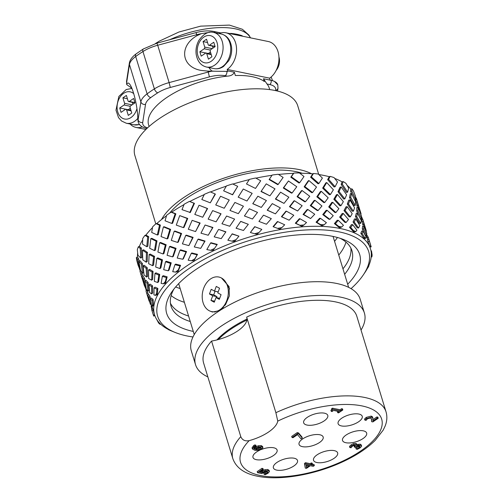 <?xml version="1.0" encoding="UTF-8"?>
<svg xmlns="http://www.w3.org/2000/svg" width="502" height="502" viewBox="0 0 502 502"><rect width="100%" height="100%" fill="white"/><g stroke="black" fill="none" stroke-linecap="round" stroke-linejoin="round"><path stroke-width="0.75" d="M352.642 195.642L350.603 191.268A221.978 78.105 -18.2 0 0 350.71 189.041L351.921 188.834A114.149 47.125 -17 0 1 353.508 191.111A224.407 205.977 -172.2 0 1 355.447 196.232L355.742 199.727L351.808 191.017L350.603 191.268M347.114 185.351A112.887 46.604 -17 0 1 350.71 189.041M347.572 192.216L346.386 192.392L341.172 184.422A221.978 74.145 -27.2 0 0 342.063 181.849L343.142 181.58A114.149 47.125 -17 0 1 345.947 183.343A224.407 195.83 -158.2 0 1 348.689 188.15L347.572 192.216L342.264 184.102L341.172 184.422M334.746 178.467A112.887 46.604 -17 0 1 342.063 181.849M335.11 186.731L334.056 186.97L327.643 179.678A221.978 64.112 -35.6 0 0 329.237 176.704L330.14 176.39A114.149 47.125 -17 0 1 334.037 177.576A224.407 179.992 -150.7 0 1 337.501 182.013L335.11 186.731L328.578 179.308L327.643 179.678M318.814 174.558A112.887 46.604 -17 0 1 329.237 176.704M318.902 183.531L318.03 183.801L310.606 177.231A221.978 48.443 -43.2 0 0 312.777 173.836L313.474 173.51A114.149 47.125 -17 0 1 318.293 174.05A224.407 159.153 -147.2 0 1 322.384 178.084L318.902 183.531L311.34 176.842L310.606 177.231M299.813 173.246A112.887 46.604 -17 0 1 312.777 173.836M299.65 182.741L298.991 183.023L290.809 177.193A221.978 27.83 -49.9 0 0 293.419 173.359L293.877 173.052A114.149 47.125 -17 0 1 299.412 172.933A224.407 134.216 -146.1 0 1 303.986 176.541L299.65 182.741L291.317 176.811L290.809 177.193M278.541 174.476A112.887 46.604 -17 0 1 293.419 173.359M278.202 184.397L277.782 184.661L269.116 179.572A221.978 3.163 -55.5 0 0 271.996 175.305L272.203 175.035A114.149 47.125 -17 0 1 278.208 174.263A224.407 106.28 -146.6 0 1 283.128 177.444L278.202 184.397L269.379 179.214L269.116 179.572M255.907 178.147A112.887 46.604 -17 0 1 271.996 175.305M255.499 188.438L246.482 183.958L255.499 188.438L260.707 180.758A224.407 76.561 -148.4 0 0 255.612 177.984A114.149 47.125 -17 0 0 249.4 179.383A224.407 24.742 120 0 0 246.482 183.958M232.897 184.071A112.887 46.604 -17 0 1 249.237 179.641M237.703 186.336L232.608 194.82L223.628 190.823L232.526 194.669L237.703 186.336A224.407 46.36 -151.2 0 0 232.614 183.939A114.149 47.125 -17 0 0 226.471 185.897A224.407 54.461 116.4 0 0 223.628 190.823M210.501 191.984A112.887 46.604 -17 0 1 226.314 186.167M215.132 193.941L215.377 194.155L210.288 202.833L215.132 193.941A224.407 16.993 -155.1 0 0 210.219 191.864A114.149 47.125 -17 0 0 204.408 194.293A224.407 84.662 113.8 0 0 201.823 199.514L210.288 202.833M189.794 201.49A221.978 10.14 20.1 0 0 194.456 203.348L190.314 212.522L182.006 209.648A224.407 114.029 112.3 0 1 184.178 204.207A114.149 47.125 -17 0 1 189.405 201.409L189.794 201.49A112.887 46.604 -17 0 1 204.251 194.607M171.697 212.126A221.978 33.816 14.2 0 0 175.851 213.808L172.588 223.283L171.835 223.453L165.051 220.792A224.407 141.275 112.2 0 1 166.67 215.207A114.149 47.125 -17 0 1 171.082 212.158L171.697 212.126A112.887 46.604 -17 0 1 184.021 204.603M156.856 223.497A221.978 53.181 7.3 0 0 160.37 225.078L158.212 234.704L157.302 234.999L151.704 232.445A224.407 165.208 113.8 0 1 152.646 226.81A114.149 47.125 -17 0 1 156.053 223.647L156.856 223.497A112.887 46.604 -17 0 1 161.964 219.205A112.887 46.604 -17 0 1 166.513 215.747M163.401 226.891L164.273 226.766L170.624 229.37L167.875 238.55L167.072 238.889L169.871 229.539L163.401 226.891L161.029 236.561L167.072 238.889M169.444 246.658L170.247 246.319L176.058 248.339L173.315 256.346L172.575 256.886L175.367 248.722L169.444 246.658L167.084 255.305L172.575 256.886M174.947 264.654L175.694 264.115L180.576 265.338L177.99 271.626L175.568 272.103A114.149 47.125 -17 0 1 178.26 269.969L179.942 265.903L174.947 264.654L172.701 271.657L175.568 272.103M175.142 332.449L172.456 331.358A112.887 46.604 -17 0 1 165.478 327.844L165.309 327.737A112.887 46.604 -17 0 1 157.358 320.427L157.264 320.289A112.887 46.604 -17 0 1 154.553 314.741A112.887 46.604 -17 0 1 153.838 311.322L153.819 311.158A112.887 46.604 -17 0 1 155.068 300.918L155.124 300.742A112.887 46.604 -17 0 1 160.991 289.679L161.123 289.497A112.887 46.604 -17 0 1 171.351 278.095L171.552 277.907A112.887 46.604 -17 0 1 178.179 272.241A112.887 46.604 -17 0 1 185.696 266.669L185.953 266.493A112.887 46.604 -17 0 1 203.398 255.901L203.705 255.738A112.887 46.604 -17 0 1 223.679 246.269L224.024 246.118A112.887 46.604 -17 0 1 245.66 238.18L246.03 238.061A112.887 46.604 -17 0 1 268.382 231.993L268.752 231.911A112.887 46.604 -17 0 1 290.84 227.983L291.198 227.939A112.887 46.604 -17 0 1 312.062 226.327L312.395 226.314A112.887 46.604 -17 0 1 331.119 227.086L331.408 227.117A112.887 46.604 -17 0 1 347.183 230.236L347.409 230.305A112.887 46.604 -17 0 1 359.539 235.639L359.702 235.739A112.887 46.604 -17 0 1 367.659 243.05L367.753 243.188A112.887 46.604 -17 0 1 370.463 248.735A112.887 46.604 -17 0 1 371.179 252.161L371.198 252.318A112.887 46.604 -17 0 1 369.949 262.559L369.892 262.734A112.887 46.604 -17 0 1 364.91 272.523L363.291 274.927A110.365 45.563 163 0 0 315.526 229.715A110.365 45.563 163 0 0 180.733 274.65A110.365 45.563 163 0 0 175.142 332.449A110.365 45.563 163 0 0 192.975 336.974M145.925 235.087A221.978 67.387 -0.6 0 0 148.699 236.668L147.82 246.287L146.785 246.714L142.537 244.11A224.407 184.78 118.3 0 1 142.719 238.513A114.149 47.125 -17 0 1 144.965 235.369L145.925 235.087A112.887 46.604 -17 0 1 152.508 227.607M139.38 246.4A221.978 75.821 -9.2 0 0 141.338 248.07L141.859 257.532L140.761 258.084L137.962 255.267A224.407 199.15 127.3 0 1 137.322 249.795A114.149 47.125 -17 0 1 138.314 246.815L139.38 246.4A112.887 46.604 -17 0 1 142.662 239.837M140.077 268.25L139.481 268.608L138.169 265.433A224.407 207.671 143.3 0 1 136.688 260.168A114.149 47.125 -17 0 1 136.387 257.482L137.51 256.942A112.887 46.604 -17 0 1 137.673 252.97M137.51 256.942A221.978 78.105 -18.2 0 0 138.615 258.787L139.067 261.09M179.722 215.615L187.742 218.439L184.014 227.393L183.387 227.613L187.19 218.489L179.722 215.615L176.284 225.103L183.387 227.613M174.207 231.221L174.96 231.052L181.586 233.486L178.329 242.058L177.639 242.441L180.958 233.706L174.207 231.221L171.295 240.383L177.639 242.441M199.049 205.249L207.602 208.55L202.72 217.247L207.276 208.493L199.049 205.249L194.789 214.417L202.72 217.247M192.134 220.34L200.154 223.013L195.56 231.56L199.74 223.114L192.134 220.34L188.294 229.251L195.56 231.56M185.765 235.382L186.386 235.162L193.113 237.396L188.89 245.61L192.624 237.653L185.765 235.382L182.408 243.853L188.89 245.61M180.011 250.209L180.701 249.827L186.562 251.552L183.412 258.687L182.778 259.252L185.997 251.966L180.011 250.209L177.193 258.047L182.778 259.252M229.251 199.991L224.225 208.248L229.251 199.991L220.554 196.251L215.722 204.954L224.225 208.248M212.66 210.602L221.049 213.802L216.092 221.821L220.874 213.802L212.66 210.602L208.142 219.129L216.092 221.821M205.098 225.015L212.93 227.481L208.223 235.25L212.666 227.638L205.098 225.015L200.969 233.185L208.223 235.25M197.939 239.328L198.428 239.065L205.061 241.048L200.706 248.371L204.709 241.349L197.939 239.328L194.28 246.94L200.706 248.371M191.268 253.378L191.833 252.964L197.518 254.363L193.96 260.663L191.569 260.77A114.149 47.125 -17 0 1 194.889 258.756L197.085 254.809L191.268 253.378L188.15 260.231L191.569 260.77M246.953 201.007L238.186 197.142L246.953 201.007L252.161 193.352L243.282 189.009L238.186 197.142M226.597 216.017L234.616 219.098L226.597 216.017L221.94 223.754L229.728 226.251L234.616 219.098M234.597 219.092L229.841 226.051M218.464 229.59L214.191 236.85L221.231 238.638L225.787 231.999L218.728 229.439L225.9 231.798L221.438 238.299M210.602 243.018L210.947 242.717L217.247 244.405L217.04 244.744L210.602 243.018L206.805 249.594L210.658 250.297A114.149 47.125 -17 0 1 214.454 248.496L217.04 244.744M269.919 195.843L261.015 191.538L266.248 183.845L261.184 191.318L269.919 195.843L274.996 188.865L266.248 183.845M261.304 207.426L252.757 203.699L257.871 196.207L252.832 203.624L261.304 207.426L266.43 200.568L257.871 196.207M244.424 215.979L249.325 208.776L244.424 215.979L252.456 219.01L257.513 212.421L249.325 208.776M236.059 228.228L240.722 221.363L248.321 224.319L240.703 221.426L236.059 228.228L243.47 230.474L248.321 224.319M227.852 240.22L232.213 233.819L238.939 236.147L232.1 234.02L227.852 240.22L231.999 241.161A114.149 47.125 -17 0 1 236.109 239.649L238.939 236.147M292.114 192.981L291.536 193.151L283.297 188.005L288.449 180.984L283.724 187.742L292.114 192.981L296.77 186.731L288.449 180.984M284.007 203.385L275.391 199.049L280.58 192.166L275.723 198.917L284.007 203.385L288.87 197.217L280.58 192.166M275.422 213.846L267.19 210.2L272.291 203.611L267.422 210.194L275.422 213.846L280.361 207.897L272.291 203.611M258.932 221.438L263.443 215.201L258.932 221.438L266.443 224.237L271.325 218.652L263.675 215.195M250.366 232.508L254.69 226.659L261.818 229.401L254.828 226.778L250.366 232.508L254.658 233.744A114.149 47.125 -17 0 1 258.906 232.589L261.818 229.401M312.577 192.542L311.773 192.718L304.149 186.838L308.172 180.933L308.906 180.544L304.808 186.562L312.577 192.542L316.517 187.039L308.906 180.544M305.454 201.729L304.733 201.798L297.065 196.709L301.363 190.791L302.028 190.509L297.642 196.539L305.454 201.729L309.759 196.282L302.028 190.509M297.617 210.984L289.453 206.711L293.915 200.919L294.492 200.75L289.943 206.661L297.617 210.984L302.16 205.713L294.492 200.75M289.152 220.202L281.421 216.726L285.895 211.21L286.385 211.154L281.81 216.789L289.152 220.202L293.783 215.245L286.385 211.154M273.37 226.804L273.075 226.622L277.405 221.551L277.794 221.614L273.37 226.804L277.644 228.372A114.149 47.125 -17 0 1 281.842 227.626L284.69 224.789L277.794 221.614M330.404 194.55L329.406 194.701L322.648 188.099L325.804 182.923L326.733 182.552L323.52 187.83L330.404 194.55L333.384 189.781L326.733 182.552M324.706 202.519L323.771 202.582L316.831 196.778L320.401 191.569L321.274 191.3L317.634 196.602L324.706 202.519L328.189 197.794L321.274 191.3M318.08 210.545L317.214 210.52L310.267 205.594L314.145 200.486L314.949 200.311L310.989 205.525L318.08 210.545L321.958 205.977L314.949 200.311M310.594 218.546L303.057 214.448L307.105 209.566L307.833 209.497L303.691 214.48L310.594 218.546L314.729 214.241L307.833 209.497M303.917 224.984L301.871 226.289L295.308 223.214L299.355 218.715L299.995 218.753L295.854 223.352L299.951 225.291A114.149 47.125 -17 0 1 303.917 224.984L306.54 222.524L299.995 218.753M344.818 198.917L343.657 199.018L337.997 191.733L340.055 187.24L341.147 186.92L339.051 191.494L344.818 198.917L346.631 194.826L341.147 186.92M340.914 205.72L339.798 205.751L333.824 199.256L336.434 194.738L337.482 194.5L334.821 199.106L340.914 205.72L343.362 201.691L337.482 194.5M335.907 212.553L334.847 212.503L328.716 206.906L331.778 202.469L332.776 202.319L329.651 206.843L335.907 212.553L338.888 208.669L332.776 202.319M329.845 219.336L328.854 219.211L322.755 214.58L326.143 210.351L327.078 210.288L323.621 214.611L329.845 219.336L333.234 215.691L327.078 210.288M324.173 224.777L321.889 225.793L316.053 222.185L319.592 218.288L320.452 218.314L316.831 222.304L320.609 224.626A114.149 47.125 -17 0 1 324.173 224.777L326.425 222.7L320.452 218.314M355.19 205.45L353.916 205.481L349.517 197.568L350.314 193.697L351.526 193.452L350.71 197.393L355.19 205.45L355.68 201.967L351.526 193.452M353.377 211.204L352.122 211.166L347.302 204.032L348.758 200.16L349.95 199.984L348.457 203.931L353.377 211.204L354.6 207.803L349.95 199.984M350.321 216.92L349.103 216.82L343.995 210.576L346.035 206.786L347.196 206.686L345.112 210.551L350.321 216.92L352.209 213.67L347.196 206.686M346.054 222.537L344.887 222.38L339.666 217.121L342.176 213.519L343.293 213.488L340.726 217.171L346.054 222.537L348.501 219.525L343.293 213.488M341.718 227.004L339.515 227.776L334.395 223.585L337.218 220.271L338.279 220.322L335.392 223.71L338.718 226.415A114.149 47.125 -17 0 1 341.718 227.004L343.468 225.304L338.279 220.322M357.531 207.539L356.131 202.017L357.405 201.867L357.989 205.274L361.07 213.865L357.405 201.867M359.495 216.971L356.671 210.903L356.84 207.59L358.121 207.495L357.945 210.871L361.547 218.715L361.427 215.854L358.121 207.495M360.693 223.453L359.363 223.283L355.435 216.456L356.294 213.25L357.568 213.218L356.69 216.494L360.693 223.453L361.346 220.773L357.568 213.218M358.516 228.015L357.211 227.795L353.038 221.959L354.5 218.935L355.755 218.972L354.261 222.06L358.516 228.015L359.852 225.58L355.755 218.972M355.78 231.579L353.772 232.093L349.549 227.337L351.475 224.589L352.699 224.689L350.722 227.5L353.477 230.569A114.149 47.125 -17 0 1 355.78 231.579L356.935 230.23L352.699 224.689M363.354 226.433L362.105 221.57L363.448 221.633L363.881 224.407L366.303 230.832M366.692 235.532L365.293 235.225L362.293 228.881L362.582 226.364L363.925 226.484L363.63 229.05L366.692 235.532L366.799 233.593L363.925 226.484M365.757 238.299L364.032 238.557L360.838 233.298L361.735 231.052L363.071 231.221L362.149 233.518L364.245 236.913A114.149 47.125 -17 0 1 365.757 238.299L366.222 237.264L363.071 231.221M371.204 246.871L369.848 246.877L367.778 241.186L367.552 239.372L368.951 239.63L370.551 245.164A114.149 47.125 -17 0 1 371.204 246.871L368.43 237.848L367.056 237.59M141.439 271.852L142.694 275.874M138.822 261.197L139.964 260.695L142.405 263.537L143.566 272.479L142.486 273.195L141.313 264.09L138.822 261.197L140.529 270.49L142.486 273.195M141.853 276.376L144.168 285.054L145.285 287.596L143.503 279.175L141.853 276.376L142.963 275.711L144.582 278.453L145.047 280.844M147.4 291.336L148.441 294.705M142.493 250.191L143.597 249.814L147.45 252.418L147.199 261.592L146.164 262.188L146.421 252.845L142.493 250.191L142.756 259.766L146.164 262.188M143.133 265.853L144.231 265.301L147.243 267.754L147.601 276.307L146.565 277.073L146.201 268.35L143.133 265.853L144.03 274.87L146.565 277.073M144.865 280.963L145.944 280.248L148.09 282.5L149.006 290.281L147.99 291.198L147.055 283.26L144.865 280.963L146.327 289.259L147.99 291.198M147.663 295.364L150.424 304.413L148.994 297.416L147.663 295.364L148.705 294.486L150.01 296.494L150.462 298.878M152.752 308.843L154.553 314.741M150.807 238.588L151.817 238.337L156.994 240.86L155.419 250.115L154.478 250.586L156.084 241.161L150.807 238.588L149.69 248.289L154.478 250.586M149.163 254.483L150.192 254.056L154.541 256.359L153.562 265.069L152.595 265.702L153.593 256.829L149.163 254.483L148.667 263.701L152.595 265.702M148.536 269.957L149.577 269.361L153.041 271.394L152.639 279.394L151.667 280.191L152.075 272.034L148.536 269.957L148.642 278.51L151.667 280.191M148.943 284.841L149.972 284.076L152.539 285.82L152.683 292.942L151.704 293.89L151.566 286.617L148.943 284.841L149.583 292.553L151.704 293.89M150.368 298.966L151.384 298.05L153.066 299.468L153.681 305.555L152.219 306.314A114.149 47.125 -17 0 1 152.457 304.363L152.093 300.422L150.368 298.966L151.453 305.668L152.219 306.314M159.674 242.767L160.59 242.472L166.156 244.769L163.953 253.479L163.106 253.987L165.353 245.108L159.674 242.767L157.892 252.035L163.106 253.987M156.85 258.354L157.797 257.884L162.504 259.841L160.866 267.917L159.981 268.583L161.65 260.35L156.85 258.354L155.664 267.026L159.981 268.583M154.967 273.471L155.934 272.837L159.718 274.437L158.645 281.697L157.735 282.519L158.833 275.102L154.967 273.471L154.346 281.365L157.735 282.519M154.039 287.96L155.018 287.163L157.854 288.393L157.314 294.668L155.451 295.383A114.149 47.125 -17 0 1 156.568 293.281L156.944 289.221L154.039 287.96L153.938 294.887L155.451 295.383M165.478 261.755L166.331 261.247L171.226 262.841L169.036 270.114L168.245 270.804L170.479 263.387L165.478 261.755L163.69 269.693L168.245 270.804M162.353 276.351L163.238 275.686L167.16 276.847L165.534 283.191L163.351 283.812A114.149 47.125 -17 0 1 165.296 281.647L166.363 277.543L162.353 276.351L161.123 283.385L163.351 283.812M193.289 331.439A100.902 41.66 -17 0 1 171.646 292.177A100.902 41.66 -17 0 1 251 244.097A100.902 41.66 -17 0 1 343.669 239.586A100.902 41.66 -17 0 1 347.685 284.239M344.648 274.312A94.596 39.056 163 0 0 351.965 250.787A94.596 39.056 163 0 0 340.105 238.287M173.88 289.108A94.596 39.056 163 0 0 171.038 306.101A94.596 39.056 163 0 0 190.258 321.518M180.18 288.556A94.596 39.056 -17 0 1 175.656 286.943M338.863 254.972A104.686 43.222 -17 0 1 338.762 255.066A94.596 39.056 -17 0 0 345.978 242.102M337.419 237.484A94.596 39.056 -17 0 1 334.57 241.355M184.378 302.292A94.596 39.056 -17 0 1 171.144 295.559M170.442 303.277A94.596 39.056 -17 0 0 188.576 316.022A104.686 43.222 -17 0 1 188.432 315.978M350.879 248.113A94.596 39.056 -17 0 1 342.966 268.821M268.382 231.993L268.752 231.911M245.66 238.18L246.03 238.061M223.679 246.269L224.024 246.118M351.042 288.65A110.365 45.563 163 0 0 363.291 274.927M355.648 197.888L356.081 197.844A224.407 76.649 170.8 0 1 356.796 199.752L357.437 201.973M368.92 265.269L368.888 265.897A114.149 47.125 -17 0 1 367.778 267.999L367.64 267.961M367.734 267.773L368.888 265.897M371.888 256.917L371.43 256.867L372.126 254.966A114.149 47.125 -17 0 1 371.888 256.917M170.63 330.58L170.868 330.711A114.149 47.125 -17 0 1 168.559 329.701L168.396 329.5M146.302 290.652L145.461 287.445M143.616 283.122L139.945 271.124L140.679 270.729M140.974 274.393L142.085 273.722M145.611 288.826L146.157 288.399M160.427 323.959L160.1 324.374A114.149 47.125 -17 0 1 158.588 322.981L156.731 319.485M151.817 308.561L151.227 307.029L151.246 304.519M149.119 301.125L145.994 290.89L146.992 290.112M168.559 329.701L170.617 330.592M141.313 264.09L142.405 263.537M143.503 279.175L144.582 278.453M145.906 287.075L145.285 287.596M146.81 293.544L147.858 292.66M151.227 307.029L151.968 306.276M154.767 315.4L153.788 316.116A114.149 47.125 -17 0 1 153.141 314.409L151.497 308.893L152.464 307.902M158.588 322.981L160.32 324.11M146.421 252.845L147.45 252.418M146.201 268.35L147.243 267.754M147.055 283.26L148.09 282.5M148.994 297.416L150.01 296.494M151.102 303.685L150.424 304.413M152.018 310.656L153.01 309.596M153.141 314.409L154.49 315.758M156.084 241.161L156.994 240.86M153.593 256.829L154.541 256.359M152.075 272.034L153.041 271.394M151.566 286.617L152.539 285.82M152.093 300.422L153.066 299.468M152.457 304.363L153.367 305.906M169.871 229.539L170.624 229.37M165.353 245.108L166.156 244.769M161.65 260.35L162.504 259.841M158.833 275.102L159.718 274.437M156.944 289.221L157.854 288.393M156.568 293.281L157.013 294.981M187.19 218.489L187.742 218.439M180.958 233.706L181.586 233.486M175.367 248.722L176.058 248.339M170.479 263.387L171.226 262.841M166.363 277.543L167.16 276.847M165.296 281.647L165.271 283.461M207.276 208.493L207.602 208.55M199.74 223.114L200.154 223.013M192.624 237.653L193.113 237.396M185.997 251.966L186.562 251.552M179.942 265.903L180.576 265.338M178.26 269.969L177.764 271.852M204.709 241.349L205.061 241.048M197.085 254.809L197.518 254.363M243.432 206.178L234.898 202.438L229.972 210.463L238.331 213.657L243.432 206.178M194.889 258.756L193.96 260.663M214.454 248.496L213.149 250.372L210.658 250.297M236.109 239.649L234.49 241.443L231.999 241.161M283.724 187.742L283.297 188.005M275.723 198.917L275.391 199.049M258.906 232.589L257.049 234.258L254.658 233.744M304.808 186.562L304.149 186.838M297.642 196.539L297.065 196.709M289.943 206.661L289.453 206.711M281.81 216.789L281.421 216.726M281.842 227.626L279.84 229.132L277.644 228.372M323.52 187.83L322.648 188.099M317.634 196.602L316.831 196.778M310.989 205.525L310.267 205.594M303.691 214.48L303.057 214.448M295.854 223.352L295.308 223.214M301.871 226.289L299.951 225.291M339.051 191.494L337.997 191.733M334.821 199.106L333.824 199.256M329.651 206.843L328.716 206.906M323.621 214.611L322.755 214.58M316.831 222.304L316.053 222.185M322.177 225.856L320.609 224.626M350.71 197.393L349.517 197.568M348.457 203.931L347.302 204.032M345.112 210.551L343.995 210.576M340.726 217.171L339.666 217.121M335.392 223.71L334.395 223.585M339.873 227.852L338.718 226.415M357.989 205.274L356.709 205.362M360.674 213.846L361.07 213.865M357.945 210.871L356.671 210.903M360.304 218.608L361.547 218.715M356.69 216.494L355.435 216.456M354.261 222.06L353.038 221.959M350.722 227.5L349.549 227.337M354.18 232.181L353.477 230.569M366.297 230.807L362.871 219.631L361.547 219.569M361.515 216.713L362.871 219.631M363.881 224.407L362.538 224.287M366.102 231.773L366.573 231.861M363.63 229.05L362.293 228.881M362.149 233.518L360.838 233.298M364.477 238.663L364.245 236.913M366.429 235.545L367.445 235.708L368.43 237.848M369.183 241.493L367.778 241.186M370.313 247.015L370.551 245.164M370.89 250.391L371.505 251.082L372.126 254.966M371.505 251.082L370.997 250.937M140.259 270.961L139.512 268.959A224.407 74.955 152.8 0 1 139.456 268.557M139.481 268.608L137.473 259.289A224.407 78.958 161.8 0 1 136.387 257.482M140.761 258.084L140.234 248.452A224.407 76.649 170.8 0 1 138.314 246.815M146.785 246.714L147.688 236.919A224.407 68.128 179.4 0 1 144.965 235.369M157.302 234.999L159.498 225.203A224.407 53.764 -172.7 0 1 156.053 223.647M171.835 223.453L175.16 213.808A224.407 34.186 -165.8 0 1 171.082 212.158M189.756 212.572L193.979 203.235A224.407 10.253 -159.9 0 1 189.405 201.409M272.203 175.035A224.407 3.2 124.5 0 1 269.379 179.214M293.877 173.052A224.407 28.131 130.1 0 1 291.317 176.811M313.474 173.51A224.407 48.976 136.8 0 1 311.34 176.842M330.14 176.39A224.407 64.814 144.4 0 1 328.578 179.308M343.142 181.58A224.407 74.955 152.8 0 1 342.264 184.102M351.921 188.834A224.407 78.958 161.8 0 1 351.808 191.017M356.796 199.752L355.535 199.909M354.669 199.802L355.742 199.727M193.979 203.235L194.456 203.348M175.16 213.808L175.851 213.808M159.498 225.203L160.37 225.078M147.688 236.919L148.699 236.668M140.234 248.452L141.338 248.07M137.473 259.289L138.615 258.787M139.512 268.959L140.146 268.614M324.43 413.177A12.613 5.208 -17 0 1 327.787 415.436A12.613 5.208 -17 0 1 317.245 424.102A12.613 5.208 -17 0 1 303.666 422.809A12.613 5.208 -17 0 1 310.449 415.574A12.613 5.208 -17 0 1 324.43 413.177M261.065 449.616A12.613 5.208 -17 0 1 273.741 447.784A12.613 5.208 -17 0 1 277.098 450.043A12.613 5.208 -17 0 1 266.562 458.709A12.613 5.208 -17 0 1 252.977 457.416A12.613 5.208 -17 0 1 259.929 450.106M334.294 450.639A12.613 5.208 -17 0 1 337.645 452.892A12.613 5.208 -17 0 1 327.109 461.564A12.613 5.208 -17 0 1 313.524 460.271A12.613 5.208 -17 0 1 320.307 453.03A12.613 5.208 -17 0 1 334.294 450.639M358.88 414.05A12.613 5.208 -17 0 1 362.237 416.302A12.613 5.208 -17 0 1 351.695 424.968A12.613 5.208 -17 0 1 338.11 423.682A12.613 5.208 -17 0 1 344.893 416.44A12.613 5.208 -17 0 1 358.88 414.05M363.297 430.835A12.613 5.208 -17 0 1 366.655 433.094A12.613 5.208 -17 0 1 356.113 441.76A12.613 5.208 -17 0 1 342.527 440.467A12.613 5.208 -17 0 1 349.317 433.232A12.613 5.208 -17 0 1 363.297 430.835M294.159 458.232A12.613 5.208 -17 0 1 297.51 460.491A12.613 5.208 -17 0 1 286.975 469.157A12.613 5.208 -17 0 1 273.389 467.864A12.613 5.208 -17 0 1 280.172 460.629A12.613 5.208 -17 0 1 294.159 458.232M319.812 434.757A12.613 5.208 -17 0 1 323.169 437.016A12.613 5.208 -17 0 1 312.627 445.682A12.613 5.208 -17 0 1 299.048 444.389A12.613 5.208 -17 0 1 305.831 437.154A12.613 5.208 -17 0 1 319.812 434.757M246.771 317.465A31.532 13.021 -17 0 1 246.858 320.044A73.788 30.459 163 0 0 218.27 339.565A31.532 13.021 -17 0 1 211.562 341.078A80.094 33.063 163 0 0 203.617 363.046L232.834 458.627A80.094 33.063 -17 0 1 240.784 436.652C242.297 440.11 245.089 441.44 249.168 440.637A31.532 13.021 163 0 0 277.757 421.115L275.887 412.688A80.094 33.063 -17 0 1 386.019 411.791C387.375 416.459 387.067 421.253 385.097 426.16L383.17 430.158L375.201 440.373C366.931 448.562 355.774 455.86 341.724 462.26C314.308 474.836 279.865 480.778 257.921 476.298C244.518 473.775 236.16 467.883 232.834 458.627M246.959 319.052A73.788 30.459 163 0 0 216.908 339.923M214.944 312.15L214.367 311.78M225.768 282.212A17.658 12.832 101.7 0 1 220.114 309.602A17.658 12.832 101.7 0 1 209.064 310.65A17.658 12.832 101.7 0 1 205.387 284.653A17.658 12.832 101.7 0 1 225.768 282.212L229.615 289.014M292.032 437.493L291.7 436.395L297.222 432.624L298.495 432.887L301.94 436.947L302.273 438.045L298.828 433.985L297.56 433.722L292.032 437.493L293.03 437.7L297.523 434.632L301.037 438.892L302.273 438.045M297.222 432.624L297.56 433.722M298.495 432.887L298.828 433.985M260.475 447.514L261.492 448.06L260.852 448.995L259.283 449.635L255.907 449.472L258.404 447.615L260.475 447.514M256.089 448.499L258.95 448.537L260.871 447.615M258.95 448.537L259.283 449.635M252.393 448.964L252.042 447.815L253.642 445.575L254.746 444.923L255.079 446.021L253.974 446.673L252.393 448.964L254.991 450.35L259.082 450.338L261.774 449.19L262.922 447.696L262.559 446.41M254.746 444.923L255.838 445.148L256.171 446.247L255.079 446.021M253.893 447.847L254.752 448.204L255.091 449.303L253.786 448.449L254.803 446.981L256.171 446.247M254.752 448.204L255.976 446.843L258.166 445.795L261.272 445.6L262.59 446.598M262.922 447.696L261.611 446.698L258.499 446.893L256.309 447.941L255.091 449.303M312.451 464.137L314.026 464.463L314.365 465.561L311.447 464.959L312.482 464.25L311.566 464.061L310.531 464.77L305.875 463.81L304.802 464.545L305.285 468.102L306.477 468.353L310.324 465.724L313.242 466.327L314.365 465.561M305.285 468.102L304.469 463.446L305.542 462.712L310.198 463.672L311.234 462.963L312.15 463.151L312.482 464.25M349.819 447.52L349.486 446.422L351.231 444.766L353.546 443.611L355.893 443.404L356.633 443.893L356.966 444.992L356.232 444.502L353.885 444.709L351.569 445.864L349.819 447.52L351.023 447.771L352.46 446.127L353.778 445.462L355.736 445.682L354.425 447.106L355.366 447.301L357.474 446.127L359.231 446.027L360.072 446.623L359.225 447.627L356.175 449.045L357.38 449.296L360.279 447.778L361.641 446.152L361.271 444.86M356.853 444.621L360.16 444.132L361.302 445.054M356.175 449.045L355.836 447.947L358.886 446.523L359.733 445.525M354.425 447.106L354.092 446.008L355.021 445.312M372.428 416.754L372.948 418.229L372.428 416.754L371.185 416.102L366.253 417.388L364.534 419.019L364.872 420.118L366.083 420.369L367.489 418.75L370.394 418.022L371.555 418.975L371.637 421.674L371.348 418.53M373.061 419.572L376.895 416.955L377.874 417.162L378.213 418.26L377.228 418.053L372.955 420.971L372.766 417.859L371.518 417.2L366.592 418.486L364.872 420.118M331.772 409.588L330.912 410.266L331.245 411.364L332.023 411.527L333.604 410.448L339.289 411.621L337.708 412.694L337.375 411.596L337.796 411.307M331.245 411.364C332.468 410.586 332.675 410.096 331.86 409.889L331.527 408.791L332.431 408.176L340.074 409.751L341.624 408.697L342.489 408.879L342.822 409.977L341.956 409.795L340.412 410.849L332.763 409.274L331.86 409.889L332.349 410.209M263.901 473.223L264.152 474.377L263.82 473.279L267.277 471.478M257.539 472.689L257.2 471.591L261.975 468.335L262.973 468.535L263.312 469.634L262.314 469.433L257.539 472.689L261.906 473.593L265.244 471.485L266.957 471.397L267.899 471.987L267.158 472.953L264.24 474.321M260.814 471.34L261.58 471.497L264.868 469.684L267.817 469.495L269.091 470.437M264.152 474.377L265.357 474.628L268.118 473.166L269.423 471.535L269.059 470.28M265.294 472.671L265.633 473.775M261.975 468.335L262.314 469.433M261.58 471.497L261.918 472.595L259.653 472.131L263.312 469.634M269.423 471.535L268.15 470.594L265.207 470.782L261.918 472.595M306.308 466.327L307.914 465.228M309.408 465.536L306.484 467.538L306.094 464.852L309.408 465.536M304.469 463.446L304.802 464.545M305.542 462.712L305.875 463.81M310.198 463.672L310.531 464.77M311.234 462.963L311.566 464.061M353.546 443.611L353.885 444.709M356.577 445.939L356.966 444.992M357.989 444.226L358.321 445.324L356.602 446.008M361.641 446.152L360.499 445.236L358.321 445.324M355.924 447.891L356.257 448.989M371.637 421.674L372.842 421.925L378.213 418.26M376.895 416.955L377.228 418.053M337.708 412.694L338.574 412.876L342.822 409.977M332.431 408.176L332.763 409.274M340.074 409.751L340.412 410.849M341.624 408.697L341.956 409.795M386.019 411.791L356.796 316.216A80.094 33.063 163 0 0 246.664 317.107L275.887 412.688M240.784 436.652L211.562 341.078M246.858 320.044A31.532 13.021 -17 0 1 218.27 339.565M211.223 289.303L209.447 293.971L212.735 295.76L210.965 300.428L214.254 302.217L216.023 297.548L219.305 299.343L221.081 294.674L217.793 292.886L219.562 288.223L216.274 286.429L214.505 291.097L211.223 289.303M218.182 291.857L214.505 291.097M219.7 298.307L216.023 297.548M214.643 301.181L210.965 300.428M215.069 291.21L213.695 294.843L216.977 296.638L216.588 297.667M216.977 296.638L212.735 295.76M213.695 294.843L209.447 293.971M302.229 173.272A80.722 33.327 163 0 0 169.613 213.149M221.482 278.008L229.075 286.598L229.351 295.891L225.517 304.695L219.217 310.688L212.478 312.037L210.238 311.19M276.163 70.38A11.351 8.252 -78.3 0 0 278.943 56.914M210.765 49.61L215.12 46.636L213.777 42.243L209.422 45.218A1.261 0.916 101.7 0 1 208.832 45.349A1.261 0.916 101.7 0 1 208.217 44.709L206.535 39.219L203.053 41.597L204.734 47.088A1.261 0.916 101.7 0 1 204.201 48.782L199.846 51.756L201.189 56.149L205.544 53.174A1.261 0.916 101.7 0 1 206.134 53.036A1.261 0.916 101.7 0 1 206.749 53.683L208.43 59.173L211.913 56.795L210.231 51.304A1.261 0.916 101.7 0 1 210.765 49.61M206.015 53.024L199.846 51.756M210.457 52.051L208.343 53.494M212.377 46.084L212.992 48.092M207.546 42.519L203.053 41.597M130.62 105.834L134.975 102.86L133.632 98.467L129.278 101.442A1.261 0.916 101.7 0 1 128.688 101.573A1.261 0.916 101.7 0 1 128.073 100.933L126.391 95.443L122.908 97.821L124.59 103.312A1.261 0.916 101.7 0 1 124.057 105.006L119.702 107.98L121.045 112.373L125.4 109.398A1.261 0.916 101.7 0 1 125.989 109.26A1.261 0.916 101.7 0 1 126.604 109.907L128.286 115.397L131.769 113.019L130.087 107.528A1.261 0.916 101.7 0 1 130.62 105.834M125.87 109.248L119.702 107.98M130.319 108.275L128.198 109.718M132.233 102.308L132.848 104.316M127.401 98.743L122.908 97.821M142.323 126.88A19.804 14.389 101.7 0 1 136.067 127.439A19.804 14.389 101.7 0 1 130.118 124.025M207.941 71.121L201.032 70.399C181.153 66.961 178.768 45.927 197.085 35.611L201.365 33.653A25.226 10.416 163 0 0 196.803 34.688L157.703 45.249L169.124 82.604L208.223 72.043L207.941 71.121L227.751 71.422A3.784 2.748 -78.3 0 0 227.619 70.845L234.352 72.238C233.223 74.723 230.794 76.028 227.073 76.147A63.064 26.035 163 0 0 148.611 124.891L149.094 126.485M209.742 32.31L201.365 33.653M208.914 67.519A22.075 16.039 -78.3 0 0 211.932 71.039M196.997 100.005A63.064 26.035 -17 0 1 215.195 94.439M146.76 128.468L146.904 128.493A3.784 2.748 -78.3 0 1 146.76 128.468C142.141 127.445 139.299 125.337 138.238 122.149L137.793 119.018C137.692 104.899 131.838 83.156 128.11 83.043L126.937 83.508L126.768 84.631L131.863 88.239M219.098 33.559A19.804 14.389 101.7 0 1 225.906 32.781A19.804 14.389 101.7 0 1 236.542 48.782A19.804 14.389 101.7 0 1 227.18 69.42L227.619 70.845M225.906 32.781L268.338 41.528A19.804 14.389 101.7 0 1 278.968 57.535A19.804 14.389 101.7 0 1 269.605 78.168L227.18 69.42M269.712 89.607L269.229 88.019A63.064 26.035 163 0 0 267.008 83.997L263.475 78.758L271.074 80.326A25.226 10.416 -17 0 1 277.788 84.838L274.487 81.437M234.352 72.238L235.363 75.532A63.064 26.035 163 0 1 264.316 81.506L263.475 78.758M311.504 173.723A85.139 35.146 163 0 0 230.211 176.114A85.139 35.146 163 0 0 161.487 219.587M318.745 174.489L297.724 105.734A85.139 35.146 163 0 0 206.033 97.011A85.139 35.146 163 0 0 134.887 155.52L155.789 223.879M361.032 330.059A88.289 36.451 163 0 0 364.389 312.997A88.289 36.451 163 0 0 269.298 303.948A88.289 36.451 163 0 0 195.523 364.621A88.289 36.451 163 0 0 207.847 376.895M364.389 312.997L360.191 299.261A88.289 36.451 163 0 0 265.1 290.219A88.289 36.451 163 0 0 191.325 350.892L195.523 364.621M272.523 80.684L271.155 76.975M242.353 36.169L242.234 35.78L230.569 33.37L230.688 33.766M269.605 78.168L270.214 80.151M230.569 33.37A59.914 24.736 -17 0 1 242.234 35.78M260.519 447.897L260.852 448.995M256.233 448.976L256.422 449.597M252.06 447.866L252.362 448.863M253.642 445.575L253.974 446.673M255.976 446.843L256.309 447.941M258.166 445.795L258.499 446.893M261.272 445.6L261.611 446.698M249.168 440.637A73.788 30.459 163 0 0 298.389 474.974A73.788 30.459 163 0 0 381.388 418.304A73.788 30.459 163 0 0 277.757 421.115M266.819 471.855L267.158 472.953M262.32 470.951L262.659 472.049M264.868 469.684L265.207 470.782M267.817 469.495L268.15 470.594M351.231 444.766L351.569 445.864M355.893 443.404L356.232 444.502M360.16 444.132L360.499 445.236M358.886 446.523L359.225 447.627M354.475 445.738L354.814 446.843M371.361 418.718L371.7 419.816M366.253 417.388L366.592 418.486M371.185 416.102L371.518 417.2M211.179 61.282A13.874 10.084 -78.3 0 0 213.927 37.493A13.874 10.084 -78.3 0 0 197.342 48.813A13.874 10.084 -78.3 0 0 211.179 61.282M214.73 65.103A17.658 12.832 101.7 0 1 206.46 67.017C200.731 65.561 197.286 61.206 196.125 53.959C195.617 49.058 196.577 44.477 199.005 40.204C203.712 33.709 208.575 31.118 213.595 32.429A17.658 12.832 101.7 0 1 223.076 46.699A17.658 12.832 101.7 0 1 214.73 65.103M222.367 66.678A17.658 12.832 -78.3 0 0 230.713 48.274A17.658 12.832 -78.3 0 0 221.231 34.004C226.96 35.454 230.405 39.809 231.566 47.062C232.075 51.957 231.115 56.544 228.686 60.817L223.49 66.502C220.441 68.529 217.303 69.226 214.097 68.592A17.658 12.832 -78.3 0 0 222.367 66.678M211.242 54.605L206.749 53.683M210.376 50.056L204.201 48.782M212.202 48.631L204.734 47.088M215.038 46.372L209.422 45.218M133.783 93.711A13.874 10.084 -78.3 0 0 117.198 105.043A13.874 10.084 -78.3 0 0 131.035 117.506A13.874 10.084 -78.3 0 0 136.927 108.652M137.774 118.422A17.658 12.832 101.7 0 1 134.586 121.327A17.658 12.832 101.7 0 1 126.316 123.241L121.515 120.976L118.503 117.593L115.981 110.183L118.867 96.428L126.215 89.519L131.944 88.446M139.537 124.559L133.952 124.816A17.658 12.832 -78.3 0 0 139.393 124.364M131.097 110.829L126.604 109.907M130.231 106.28L124.057 105.006M132.057 104.855L124.59 103.312M134.894 102.596L129.278 101.442M227.073 76.147L225.147 75.746A21.442 8.854 163 0 0 209.397 76.913L170.297 87.474A21.442 8.854 163 0 0 157.76 92.82A81.355 33.584 163 0 0 150.82 97.557A21.442 8.854 163 0 0 145.517 104.391L142.719 122.438A21.442 8.854 163 0 0 147.601 127.834M137.793 119.018L138.075 119.934L140.874 101.887L129.453 64.538L126.655 82.585L126.937 83.508M126.768 84.631L126.554 81.211A3.784 3.382 8.8 0 0 126.655 82.585A25.226 10.416 163 0 0 126.755 84.587M138.175 121.936A25.226 10.416 -17 0 1 138.075 119.934A3.784 3.382 8.8 0 0 142.719 122.438M197.085 35.611L195.987 32.617L156.881 43.172L157.703 45.249A25.226 10.416 163 0 0 142.957 51.537A85.139 35.146 163 0 0 135.691 56.494L147.111 93.849A85.139 35.146 -17 0 1 154.378 88.885L142.957 51.537A3.784 1.901 57.7 0 1 143.315 48.97L156.881 43.172M209.397 76.913L208.223 72.043A25.226 10.416 -17 0 1 212.785 71.002M145.517 104.391A3.784 3.382 8.8 0 1 140.874 101.887A25.226 10.416 -17 0 1 147.111 93.849A3.784 2.246 53.5 0 0 150.82 97.557M135.691 56.494A25.226 10.416 163 0 0 129.453 64.538A3.784 3.382 8.8 0 1 129.353 63.164C129.88 59.951 132.145 56.851 136.142 53.865A3.784 2.246 53.5 0 0 135.691 56.494M157.76 92.82A3.784 1.901 57.7 0 1 154.378 88.885A25.226 10.416 -17 0 1 169.124 82.604L170.297 87.474M226.885 71.24A3.784 2.748 101.7 0 1 225.147 75.746M220.93 32.931L213.488 31.394A3.784 2.748 101.7 0 1 215.101 32.737M275.68 90.63L275.723 90.341A22.075 9.111 163 0 0 269.737 84.562L267.008 83.997M250.423 37.832A59.914 24.736 163 0 0 169.726 39.708M271.074 80.326A3.156 2.29 101.7 0 1 269.737 84.562M277.537 91.063L278.001 88.076A3.156 2.817 -171.2 0 1 275.723 90.341M370.463 248.735L369.899 246.89M367.602 239.379L366.404 235.469M362.155 221.57L361.277 218.69M356.175 202.011L355.485 199.746M152.746 308.818L151.899 306.069M147.393 291.317L147.042 290.175M142.392 279.275L140.347 272.586M147.977 297.554L146.333 292.158M152.828 313.405L151.742 309.859M223.459 307.255L220.114 309.602M178.674 283.636L194.243 334.558M333.064 236.436L348.633 287.357M221.231 34.004L213.595 32.429M214.097 68.592L206.46 67.017M211.072 54.059L206.134 53.036M215.107 46.648L208.832 45.349M133.952 124.816L126.316 123.241M130.928 110.283L125.989 109.26M134.963 102.872L128.688 101.573M126.554 81.211L129.353 63.164M136.142 53.865L143.315 48.97M213.488 31.394C208.487 30.446 202.657 30.848 195.987 32.617M145.9 129.466L136.067 127.439M250.485 37.845L248.942 35.096L242.353 29.26L229.383 25.1L200.681 26.135L178.919 32.021L159.228 41.177L155.287 43.63M278.001 88.076L277.788 84.838"/></g></svg>
